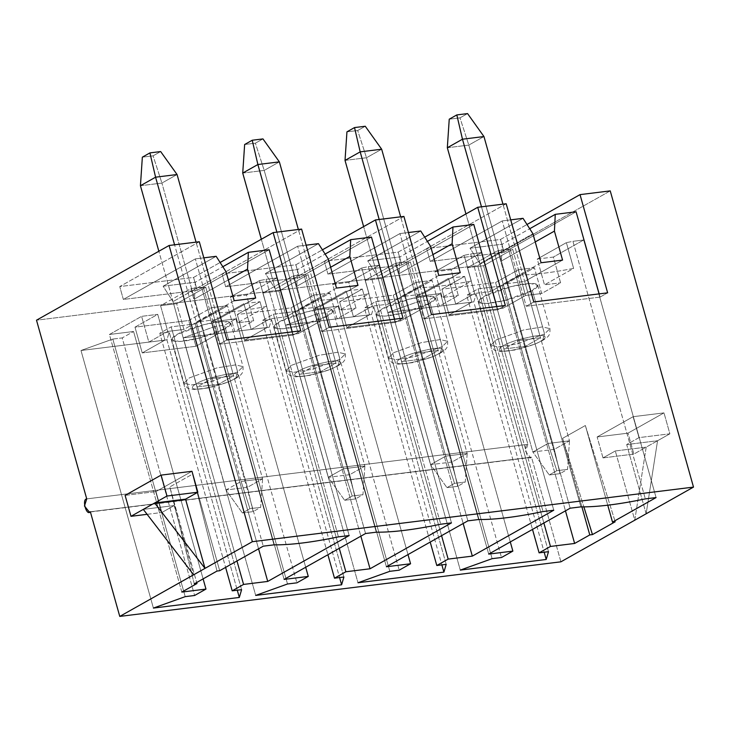 <?xml version="1.0" encoding="UTF-8"?>
<svg xmlns="http://www.w3.org/2000/svg" width="730" height="730" viewBox="0 0 730 730"><rect width="100%" height="100%" fill="white"/><g stroke="black" fill="none" stroke-linecap="round" stroke-linejoin="round"><path stroke-width="0.55" stroke-dasharray="3.65 2.74" d="M242.351 512.944L253.091 511.62L260.674 507.35L249.934 508.682L242.351 512.944L249.934 508.682L241.11 481.453L262.59 478.789L196.069 242.141L262.59 478.789L247.434 487.33L225.953 489.985L158.848 251.257L225.953 489.985L241.11 481.453L174.589 244.805L241.11 481.453L225.953 489.985L242.351 512.944L225.953 489.985L247.434 487.33L161.905 183.066L247.434 487.33L253.091 511.62L242.351 512.944M140.434 185.721L161.905 183.066L177.061 174.525L161.905 183.066L153.09 155.837L142.35 157.169L153.09 155.837L160.664 151.566L153.09 155.837L161.905 183.066L140.434 185.721M241.11 481.453L249.934 508.682L260.674 507.35L262.59 478.789L241.11 481.453M262.59 478.789L260.674 507.35L253.091 511.62L247.434 487.33L262.59 478.789M344.651 500.287L355.391 498.955L362.965 494.694L352.225 496.017L344.651 500.287L352.225 496.017L343.401 468.788L364.881 466.132L298.369 229.485L364.881 466.132L349.734 474.673L328.254 477.329L261.331 239.257L328.254 477.329L343.401 468.788L276.889 232.14L343.401 468.788L328.254 477.329L344.651 500.287L328.254 477.329L349.734 474.673L264.205 170.409L349.734 474.673L355.391 498.955L344.651 500.287M242.725 173.065L264.205 170.409L279.362 161.868L264.205 170.409L255.381 143.18L244.641 144.513L255.381 143.18L262.964 138.91L255.381 143.18L264.205 170.409L242.725 173.065M343.401 468.788L352.225 496.017L362.965 494.694L364.881 466.132L343.401 468.788M364.881 466.132L362.965 494.694L355.391 498.955L349.734 474.673L364.881 466.132M446.952 487.631L457.692 486.299L465.265 482.028L454.525 483.36L446.952 487.631L454.525 483.36L445.702 456.131L467.182 453.476L400.66 216.819L467.182 453.476L452.025 462.008L430.554 464.672L363.631 226.601L430.554 464.672L445.702 456.131L379.18 219.484L445.702 456.131L430.554 464.672L446.952 487.631L430.554 464.672L452.025 462.008L366.506 157.744L452.025 462.008L457.692 486.299L446.952 487.631M345.025 160.408L366.506 157.744L381.662 149.212L366.506 157.744L357.682 130.524L346.942 131.847L357.682 130.524L365.255 126.254L357.682 130.524L366.506 157.744L345.025 160.408M445.702 456.131L454.525 483.36L465.265 482.028L467.182 453.476L445.702 456.131M467.182 453.476L465.265 482.028L457.692 486.299L452.025 462.008L467.182 453.476M549.243 474.965L559.983 473.642L567.566 469.372L556.826 470.695L549.243 474.965L556.826 470.695L548.002 443.475L569.482 440.81L502.961 204.163L569.482 440.81L554.326 449.351L532.845 452.007L465.932 213.936L532.845 452.007L548.002 443.475L481.481 206.818L548.002 443.475L532.845 452.007L549.243 474.965L532.845 452.007L554.326 449.351L468.806 145.088L554.326 449.351L559.983 473.642L549.243 474.965M447.326 147.743L468.806 145.088L483.954 136.546L468.806 145.088L459.982 117.858L449.242 119.191L459.982 117.858L467.556 113.588L459.982 117.858L468.806 145.088L447.326 147.743M548.002 443.475L556.826 470.695L567.566 469.372L569.482 440.81L548.002 443.475M569.482 440.81L567.566 469.372L559.983 473.642L554.326 449.351L569.482 440.81M615.317 450.967L646.196 447.143L634.781 520.189L615.317 450.967L634.781 520.189L646.196 447.143L633.886 454.078L628.001 433.155L663.99 412.879L669.875 433.802L657.566 440.738L626.687 444.561L646.141 513.783L657.566 440.738L646.196 447.143L615.317 450.967L603.007 457.902L615.317 450.967M174.178 505.561L193.632 574.784L174.178 505.561L161.868 512.496L155.983 491.573L191.972 471.288L155.983 491.573L161.868 512.496L174.178 505.561L143.299 509.376L174.178 505.561M455.748 304.127L474.683 293.451L467.446 267.7L497.75 250.618L570.157 508.199L497.75 250.618L467.446 267.7L483.561 265.702L512.688 249.295L519.924 275.046C534.36 274.79 552.254 272.573 573.625 268.403L566.38 242.643L572.931 241.32L645.338 498.891L572.931 241.32L566.38 242.643L537.253 259.059L553.367 257.06L560.604 282.82L541.66 293.496L534.424 267.737L502.222 285.886L565.458 510.845L502.222 285.886L534.424 267.737L518.318 269.735L495.588 282.537L441.887 289.18L464.618 276.378L448.503 278.367L455.748 304.127L448.503 278.367L416.301 296.517L448.503 278.367L464.618 276.378L471.854 302.138L455.748 304.127L471.854 302.138L464.618 276.378L441.887 289.18L449.123 314.94L471.854 302.138L449.123 314.94L441.887 289.18L495.588 282.537L502.824 308.297L449.123 314.94L502.824 308.297L495.588 282.537L518.318 269.735L525.554 295.486L502.824 308.297L525.554 295.486L518.318 269.735L534.424 267.737L541.66 293.496L525.554 295.486L541.66 293.496L560.604 282.82L553.367 257.06L583.671 239.987L553.367 257.06L537.253 259.059L544.498 284.819L560.604 282.82L544.498 284.819L537.253 259.059L566.38 242.643L573.625 268.403L544.498 284.819L573.625 268.403C552.254 272.573 534.36 274.79 519.924 275.046L512.688 249.295L508.491 249.286L512.688 249.295L483.561 265.702L490.797 291.462L519.924 275.046L490.797 291.462L483.561 265.702L467.446 267.7L474.683 293.451L490.797 291.462L474.683 293.451L455.748 304.127M488.708 554.097L416.301 296.517L440.464 293.524L429.103 299.93L419.704 301.088L387.885 312.522L473.806 301.891L476.088 294.117L466.689 295.276L478.059 288.87L502.222 285.886L478.059 288.87L543.868 523.008L478.059 288.87L466.689 295.276L532.508 529.414L466.689 295.276L476.088 294.117L473.806 301.891L544.178 552.227L473.806 301.891L387.885 312.522L460.292 570.103L387.885 312.522L419.704 301.088L492.111 558.669L419.704 301.088L429.103 299.93L501.501 557.51L429.103 299.93L440.464 293.524L510.288 541.934L440.464 293.524L416.301 296.517L488.708 554.097M580.898 506.866L508.491 249.286L497.75 250.618L508.491 249.286L580.898 506.866M585.36 425.517L607.752 505.206L585.36 425.517L562.629 438.329L585.36 425.517L615.189 521.777L585.36 425.517M656.078 497.568L583.671 239.987L572.931 241.32L583.671 239.987L656.078 497.568M581.892 506.885L562.629 438.329L583.872 506.885L562.629 438.329L581.892 506.885M353.448 316.784L372.391 306.116L365.146 280.356L395.459 263.274L467.857 520.855L395.459 263.274L365.146 280.356L381.261 278.367L410.388 261.951L417.624 287.711C432.06 287.447 449.954 285.229 471.324 281.059L464.088 255.308L470.64 253.976L543.038 511.557L470.64 253.976L464.088 255.308L434.961 271.715L451.067 269.726L458.312 295.486L439.369 306.153L432.123 280.393L399.921 298.543L463.158 523.501L399.921 298.543L432.123 280.393L416.018 282.391L393.287 295.203L339.587 301.846L362.317 289.034L346.202 291.033L353.448 316.784L346.202 291.033L314.01 309.173L346.202 291.033L362.317 289.034L369.553 314.794L353.448 316.784L369.553 314.794L362.317 289.034L339.587 301.846L346.823 327.606L369.553 314.794L346.823 327.606L339.587 301.846L393.287 295.203L400.524 320.954L346.823 327.606L400.524 320.954L393.287 295.203L416.018 282.391L423.254 308.151L400.524 320.954L423.254 308.151L416.018 282.391L432.123 280.393L439.369 306.153L423.254 308.151L439.369 306.153L458.312 295.486L451.067 269.726L481.38 252.644L451.067 269.726L434.961 271.715L442.197 297.475L458.312 295.486L442.197 297.475L434.961 271.715L464.088 255.308L471.324 281.059L442.197 297.475L471.324 281.059C449.954 285.229 432.06 287.447 417.624 287.711L410.388 261.951L406.199 261.951L410.388 261.951L381.261 278.367L388.497 304.118L417.624 287.711L388.497 304.118L381.261 278.367L365.146 280.356L372.391 306.116L388.497 304.118L372.391 306.116L353.448 316.784M386.407 566.754L314.01 309.173L338.173 306.18L326.803 312.586L317.404 313.754L285.594 325.188L371.515 314.548L373.787 306.773L364.398 307.932L375.758 301.536L399.921 298.543L375.758 301.536L441.568 535.665L375.758 301.536L364.398 307.932L430.207 542.071L364.398 307.932L373.787 306.773L371.515 314.548L441.878 564.883L371.515 314.548L285.594 325.188L357.992 582.759L285.594 325.188L317.404 313.754L389.811 571.325L317.404 313.754L326.803 312.586L399.21 570.167L326.803 312.586L338.173 306.18L407.997 554.59L338.173 306.18L314.01 309.173L386.407 566.754M478.597 519.532L406.199 261.951L395.459 263.274L406.199 261.951L478.597 519.532M553.778 510.224L481.38 252.644L470.64 253.976L481.38 252.644L553.778 510.224M251.147 329.449L270.091 318.773L262.855 293.013L293.159 275.94L365.557 533.52L293.159 275.94L262.855 293.013L278.96 291.024L308.087 274.608L315.333 300.368C329.759 300.103 347.662 297.895 369.024 293.725L361.788 267.965L368.34 266.632L440.738 524.213L368.34 266.632L361.788 267.965L332.661 284.381L348.767 282.382L356.012 308.142L337.068 318.818L329.832 293.059L297.63 311.199L360.857 536.167L297.63 311.199L329.832 293.059L313.718 295.048L290.987 307.859L237.287 314.502L260.017 301.7L243.911 303.689L251.147 329.449L243.911 303.689L211.709 321.839L243.911 303.689L260.017 301.7L267.262 327.451L251.147 329.449L267.262 327.451L260.017 301.7L237.287 314.502L244.532 340.262L267.262 327.451L244.532 340.262L237.287 314.502L290.987 307.859L298.232 333.619L244.532 340.262L298.232 333.619L290.987 307.859L313.718 295.048L320.963 320.808L298.232 333.619L320.963 320.808L313.718 295.048L329.832 293.059L337.068 318.818L320.963 320.808L337.068 318.818L356.012 308.142L348.767 282.382L379.08 265.309L348.767 282.382L332.661 284.381L339.897 310.131L356.012 308.142L339.897 310.131L332.661 284.381L361.788 267.965L369.024 293.725L339.897 310.131L369.024 293.725C347.662 297.895 329.759 300.103 315.333 300.368L308.087 274.608L303.899 274.608L308.087 274.608L278.96 291.024L286.206 316.784L315.333 300.368L286.206 316.784L278.96 291.024L262.855 293.013L270.091 318.773L286.206 316.784L270.091 318.773L251.147 329.449M284.107 579.41L211.709 321.839L235.872 318.846L224.502 325.251L215.113 326.41L183.294 337.844L269.215 327.213L271.496 319.43L262.097 320.598L273.458 314.192L297.63 311.199L273.458 314.192L339.277 548.33L273.458 314.192L262.097 320.598L327.907 554.736L262.097 320.598L271.496 319.43L269.215 327.213L339.578 577.549L269.215 327.213L183.294 337.844L255.692 595.424L183.294 337.844L215.113 326.41L287.51 583.991L215.113 326.41L224.502 325.251L296.909 582.823L224.502 325.251L235.872 318.846L305.697 567.246L235.872 318.846L211.709 321.839L284.107 579.41M376.297 532.188L303.899 274.608L293.159 275.94L303.899 274.608L376.297 532.188M451.478 522.881L379.08 265.309L368.34 266.632L379.08 265.309L451.478 522.881M219.694 570.723L192.547 474.135L169.816 486.937L196.68 582.513L169.816 486.937L192.547 474.135L217.011 571.061L192.547 474.135L219.694 570.723M181.816 592.076L109.409 334.495L141.611 316.346L148.847 342.105L167.79 331.429L160.554 305.678L190.858 288.596L263.265 546.177L190.858 288.596L160.554 305.678L176.66 303.68L205.787 287.273L213.032 313.024C227.459 312.768 245.362 310.551 266.733 306.381L259.488 280.621L266.039 279.298L338.446 536.869L266.039 279.298L259.488 280.621L230.361 297.037L246.475 295.039L253.712 320.798L234.768 331.475L227.532 305.715L195.33 323.865L258.566 548.823L195.33 323.865L227.532 305.715L211.417 307.713L188.687 320.516L134.986 327.168L157.716 314.356L141.611 316.346L109.409 334.495L133.572 331.502L122.211 337.908L112.812 339.067L80.993 350.5L166.914 339.87L169.196 332.095L159.797 333.254L171.167 326.848L195.33 323.865L171.167 326.848L236.976 560.987L171.167 326.848L159.797 333.254L225.616 567.392L159.797 333.254L169.196 332.095L166.914 339.87L237.277 590.205L166.914 339.87L80.993 350.5L153.4 608.081L80.993 350.5L112.812 339.067L185.21 596.647L112.812 339.067L122.211 337.908L194.609 595.488L122.211 337.908L133.572 331.502L203.113 578.89L133.572 331.502L109.409 334.495L181.816 592.076M201.599 287.273L205.787 287.273L190.858 288.596L201.599 287.273L274.005 544.845L201.599 287.273M349.186 535.546L276.779 277.966L246.475 295.039L276.779 277.966L266.039 279.298L276.779 277.966L349.186 535.546M506.191 203.761L426.639 248.592L500.479 239.458L527.005 224.502L500.479 239.458L426.639 248.592L430.262 261.468L502.24 220.916L510.717 219.858L502.24 220.916L430.262 261.468L504.092 252.334L430.262 261.468L426.639 248.592L506.191 203.761M610.234 190.886L477.639 265.601L36.5 320.196L477.639 265.601L610.234 190.886M199.299 241.74L119.747 286.571L193.578 277.437L220.113 262.49L193.578 277.437L119.747 286.571L123.361 299.446L195.348 258.894L203.825 257.845L195.348 258.894L123.361 299.446L197.2 290.312L123.361 299.446L119.747 286.571L199.299 241.74M301.599 229.083L222.039 273.914L295.878 264.771L322.404 249.824L295.878 264.771L222.039 273.914L225.661 286.79L297.639 246.229L306.125 245.18L297.639 246.229L225.661 286.79L299.501 277.655L225.661 286.79L222.039 273.914L301.599 229.083M403.9 216.427L324.339 261.249L398.178 252.115L424.705 237.168L398.178 252.115L324.339 261.249L327.962 274.133L399.94 233.573L408.426 232.523L399.94 233.573L327.962 274.133L401.801 264.99L327.962 274.133L324.339 261.249L403.9 216.427M560.905 561.817L531.495 457.172C527.635 461.999 522.726 444.543 527.872 444.296L477.639 265.601L527.872 444.296L525.591 451.423L530.518 457.5L531.495 457.172L90.347 511.767L531.495 457.172L560.905 561.817M646.141 513.783L626.687 444.561L638.996 437.626L633.12 416.693L597.122 436.978L603.007 457.902L633.886 454.078L669.875 433.802L638.996 437.626L626.687 444.561L657.566 440.738L646.141 513.783M86.733 498.891L527.872 444.296L86.733 498.891M241.603 589.667L169.196 332.095L241.603 589.667M213.032 313.024L205.787 287.273L176.66 303.68L183.905 329.44L213.032 313.024L183.905 329.44L176.66 303.68L160.554 305.678L167.79 331.429L183.905 329.44L167.79 331.429L148.847 342.105L141.611 316.346L157.716 314.356L164.962 340.116L148.847 342.105L164.962 340.116L157.716 314.356L134.986 327.168L142.231 352.918L164.962 340.116L142.231 352.918L134.986 327.168L188.687 320.516L195.932 346.276L142.231 352.918L195.932 346.276L188.687 320.516L211.417 307.713L218.662 333.464L195.932 346.276L218.662 333.464L211.417 307.713L227.532 305.715L234.768 331.475L218.662 333.464L234.768 331.475L253.712 320.798L246.475 295.039L230.361 297.037L237.606 322.797L253.712 320.798L237.606 322.797L230.361 297.037L259.488 280.621L266.733 306.381L237.606 322.797L266.733 306.381C245.362 310.551 227.459 312.768 213.032 313.024M225.451 328.463C221.427 331.155 202.356 338.72 184.234 341.056C166.577 343.146 171.158 337.379 177.116 334.44C181.131 331.758 200.212 324.193 218.334 321.848C235.982 319.767 231.401 325.534 225.451 328.463L230.808 323.153L223.307 321.419L204.528 324.494L177.116 334.44L171.751 339.751L179.261 341.485L198.04 338.419L225.451 328.463L237.661 371.926L210.258 381.881L191.479 384.956L183.969 383.223L189.335 377.912L216.746 367.957L235.525 364.89L243.026 366.624L237.661 371.926L225.451 328.463M234.102 379.034C238.737 376.753 242.296 372.273 228.572 373.888C212.403 377.018 201.717 380.284 196.516 383.688C191.88 385.96 188.322 390.45 202.055 388.834C218.215 385.695 228.901 382.438 234.102 379.034C228.901 382.438 218.215 385.695 202.055 388.834C188.322 390.45 191.88 385.96 196.516 383.688C201.717 380.284 212.403 377.018 228.572 373.888C242.296 372.273 238.737 376.753 234.102 379.034L235.644 378.532L237.661 371.926L243.026 366.624L235.525 364.89L216.746 367.957L189.335 377.912L183.969 383.223L191.479 384.956L210.258 381.881L237.661 371.926L235.644 378.532L234.102 379.034M212.147 378.423L233.627 375.758L218.471 384.299L196.99 386.955L212.147 378.423L196.306 322.076L217.786 319.411L255.673 298.068L217.786 319.411L233.627 375.758L217.786 319.411L196.306 322.076L212.147 378.423L196.99 386.955L173.01 301.636L226.044 271.752L173.01 301.636L196.99 386.955L218.471 384.299L233.627 375.758L212.147 378.423M228.344 279.9L194.49 298.981L218.471 384.299L194.49 298.981L195.339 282.218L163.118 286.206L173.01 301.636L163.118 286.206L195.339 282.218L222.823 266.724L195.339 282.218L194.49 298.981L228.344 279.9M234.193 300.724L196.306 322.076L234.193 300.724M269.178 249.751L197.2 290.312L193.578 277.437L197.2 290.312L269.178 249.751M216.153 256.312L163.118 286.206L216.153 256.312M293.168 335.079L219.329 344.213L226.902 339.943L219.329 344.213L195.348 258.894L219.329 344.213L293.168 335.079L300.742 330.809L293.168 335.079L292.255 331.858L293.168 335.079M343.894 577.01L271.496 319.43L343.894 577.01M327.743 315.807C323.728 318.49 304.647 326.054 286.534 328.4C268.877 330.48 273.458 324.713 279.417 321.784C283.432 319.092 302.512 311.537 320.625 309.191C338.282 307.102 333.701 312.878 327.743 315.807L333.108 310.496L325.607 308.763L306.819 311.829L279.417 321.784L274.051 327.095L281.552 328.829L300.34 325.753L327.743 315.807L339.961 359.269L312.559 369.225L293.77 372.291L286.269 370.557L291.635 365.255L319.037 355.3L337.826 352.225L345.327 353.959L339.961 359.269L327.743 315.807M336.402 366.378C341.038 364.097 344.596 359.607 330.863 361.231C314.694 364.361 304.018 367.628 298.816 371.023C294.181 373.304 290.622 377.793 304.346 376.169C320.516 373.039 331.201 369.772 336.402 366.378C331.201 369.772 320.516 373.039 304.346 376.169C290.622 377.793 294.181 373.304 298.816 371.023C304.018 367.628 314.694 364.361 330.863 361.231C344.596 359.607 341.038 364.097 336.402 366.378L337.935 365.876L339.961 359.269L345.327 353.959L337.826 352.225L319.037 355.3L291.635 365.255L286.269 370.557L293.77 372.291L312.559 369.225L339.961 359.269L337.935 365.876L336.402 366.378M314.447 365.757L335.928 363.102L320.771 371.643L299.291 374.298L314.447 365.757L298.606 309.41L320.087 306.755L357.974 285.412L320.087 306.755L335.928 363.102L320.087 306.755L298.606 309.41L314.447 365.757L299.291 374.298L275.31 288.98L328.345 259.086L275.31 288.98L299.291 374.298L320.771 371.643L335.928 363.102L314.447 365.757M330.635 267.244L296.791 286.315L320.771 371.643L296.791 286.315L297.63 269.552L265.41 273.54L275.31 288.98L265.41 273.54L297.63 269.552L325.124 254.067L297.63 269.552L296.791 286.315L330.635 267.244M336.493 288.067L298.606 309.41L336.493 288.067M371.479 237.095L299.501 277.655L295.878 264.771L299.501 277.655L371.479 237.095M318.453 243.656L265.41 273.54L318.453 243.656M395.459 322.414L321.629 331.557L329.203 327.286L321.629 331.557L297.639 246.229L321.629 331.557L395.459 322.414L403.042 318.143L395.459 322.414L394.556 319.192L395.459 322.414M446.194 564.354L373.787 306.773L446.194 564.354M430.043 303.142C426.028 305.834 406.948 313.398 388.825 315.743C371.178 317.824 375.758 312.057 381.717 309.128C385.732 306.436 404.803 298.871 422.925 296.526C440.582 294.445 436.002 300.212 430.043 303.142L435.409 297.831L427.899 296.106L409.119 299.172L381.717 309.128L376.351 314.438L383.852 316.163L402.632 313.097L430.043 303.142L442.261 346.613L414.85 356.568L396.071 359.635L388.57 357.901L393.926 352.59L421.338 342.635L440.117 339.569L447.627 341.302L442.261 346.613L430.043 303.142M438.703 353.712C443.338 351.431 446.897 346.951 433.164 348.566C416.994 351.705 406.309 354.962 401.108 358.366C396.481 360.647 392.913 365.128 406.647 363.513C422.816 360.383 433.501 357.116 438.703 353.712C433.501 357.116 422.816 360.383 406.647 363.513C392.913 365.128 396.481 360.647 401.108 358.366C406.309 354.962 416.994 351.705 433.164 348.566C446.897 346.951 443.338 351.431 438.703 353.712L440.236 353.21L442.261 346.613L447.627 341.302L440.117 339.569L421.338 342.635L393.926 352.59L388.57 357.901L396.071 359.635L414.85 356.568L442.261 346.613L440.236 353.21L438.703 353.712M416.739 353.101L438.219 350.446L423.071 358.977L401.591 361.642L416.739 353.101L400.907 296.754L422.387 294.099L460.265 272.746L422.387 294.099L438.219 350.446L422.387 294.099L400.907 296.754L416.739 353.101L401.591 361.642L377.602 276.314L430.645 246.43L377.602 276.314L401.591 361.642L423.071 358.977L438.219 350.446L416.739 353.101M432.936 254.588L399.082 273.659L423.071 358.977L399.082 273.659L399.93 256.896L367.71 260.884L377.602 276.314L367.71 260.884L399.93 256.896L427.424 241.402L399.93 256.896L399.082 273.659L432.936 254.588M438.785 275.411L400.907 296.754L438.785 275.411M473.779 224.429L401.801 264.99L398.178 252.115L401.801 264.99L473.779 224.429M420.745 230.999L367.71 260.884L420.745 230.999M497.76 309.757L423.92 318.891L431.503 314.621L423.92 318.891L399.94 233.573L423.92 318.891L497.76 309.757L505.333 305.487L497.76 309.757L496.856 306.536L497.76 309.757M548.495 551.688L476.088 294.117L548.495 551.688M532.343 290.485C528.328 293.177 509.248 300.733 491.126 303.078C473.478 305.167 478.05 299.391 484.008 296.462C488.023 293.779 507.104 286.215 525.226 283.87C542.874 281.789 538.302 287.556 532.343 290.485L537.709 285.174L530.199 283.441L511.42 286.507L484.008 296.462L478.643 301.773L486.153 303.507L504.932 300.441L532.343 290.485L544.562 333.948L517.15 343.903L498.371 346.969L490.861 345.244L496.227 339.934L523.638 329.978L542.417 326.912L549.927 328.637L544.562 333.948L532.343 290.485M540.994 341.056C545.629 338.775 549.197 334.285 535.464 335.909C519.295 339.039 508.609 342.306 503.408 345.71C498.773 347.982 495.214 352.471 508.947 350.856C525.116 347.717 535.802 344.451 540.994 341.056C535.802 344.451 525.116 347.717 508.947 350.856C495.214 352.471 498.773 347.982 503.408 345.71C508.609 342.306 519.295 339.039 535.464 335.909C549.197 334.285 545.629 338.775 540.994 341.056L542.536 340.554L544.562 333.948L549.927 328.637L542.417 326.912L523.638 329.978L496.227 339.934L490.861 345.244L498.371 346.969L517.15 343.903L544.562 333.948L542.536 340.554L540.994 341.056M519.039 340.445L540.519 337.78L525.363 346.321L503.883 348.976L519.039 340.445L503.198 284.098L524.678 281.433L562.565 260.09L524.678 281.433L540.519 337.78L524.678 281.433L503.198 284.098L519.039 340.445L503.883 348.976L479.902 263.658L532.946 233.773L479.902 263.658L503.883 348.976L525.363 346.321L540.519 337.78L519.039 340.445M535.236 241.922L501.382 261.002L525.363 346.321L501.382 261.002L502.231 244.231L470.011 248.218L479.902 263.658L470.011 248.218L502.231 244.231L529.715 228.745L502.231 244.231L501.382 261.002L535.236 241.922M541.085 262.745L503.198 284.098L541.085 262.745M576.08 211.773L504.092 252.334L500.479 239.458L504.092 252.334L576.08 211.773M523.045 218.334L470.011 248.218L523.045 218.334M600.06 297.101L526.22 306.235L533.794 301.964L526.22 306.235L502.24 220.916L526.22 306.235L600.06 297.101L607.634 292.83L600.06 297.101L599.157 293.88L600.06 297.101M147.104 514.322L161.868 512.496L147.104 514.322M125.104 495.387L155.983 491.573L125.104 495.387M194.28 583.863L169.816 486.937L194.28 583.863M633.12 416.693L638.996 437.626L669.875 433.802L663.99 412.879L633.12 416.693L663.99 412.879L628.001 433.155L597.122 436.978L633.12 416.693M603.007 457.902L597.122 436.978L628.001 433.155L633.886 454.078L603.007 457.902M90.401 511.967L530.518 457.5M230.808 323.153L243.026 366.624C243.227 370.502 242.798 372.811 241.749 373.523C241.603 374.344 239.568 376.014 235.644 378.532L227.678 382.219L208.16 387.968L193.587 389.51L188.678 388.451C187.975 388.898 186.405 387.155 183.969 383.223L171.751 339.751M333.108 310.496L345.327 353.959C345.527 357.846 345.098 360.145 344.049 360.857C343.903 361.688 341.868 363.357 337.935 365.876L329.978 369.553L310.46 375.302L295.887 376.853L290.969 375.795C290.275 376.242 288.706 374.499 286.269 370.557L274.051 327.095M435.409 297.831L447.627 341.302C447.818 345.19 447.399 347.489 446.349 348.201C446.203 349.022 444.159 350.701 440.236 353.21L432.269 356.897L412.76 362.646L398.178 364.197L393.269 363.129C392.576 363.586 391.006 361.843 388.57 357.901L376.351 314.438M537.709 285.174L549.927 328.637C550.119 332.524 549.69 334.824 548.641 335.545C548.495 336.366 546.46 338.036 542.536 340.554L534.57 344.231L515.061 349.989L500.479 351.531L495.57 350.473C494.867 350.92 493.298 349.177 490.861 345.244L478.643 301.773"/><path stroke-width="1.09" d="M158.848 251.257L140.434 185.721L158.848 251.257M142.35 157.169L149.924 152.898L160.664 151.566L149.924 152.898L155.581 177.189L174.589 244.805L155.581 177.189L140.434 185.721L155.581 177.189L177.061 174.525L155.581 177.189L149.924 152.898L142.35 157.169L140.434 185.721L142.35 157.169M196.069 242.141L177.061 174.525L196.069 242.141M177.061 174.525L160.664 151.566L177.061 174.525M261.331 239.257L242.725 173.065L261.331 239.257M244.641 144.513L252.224 140.242L262.964 138.91L252.224 140.242L257.882 164.524L276.889 232.14L257.882 164.524L242.725 173.065L257.882 164.524L279.362 161.868L257.882 164.524L252.224 140.242L244.641 144.513L242.725 173.065L244.641 144.513M298.369 229.485L279.362 161.868L298.369 229.485M279.362 161.868L262.964 138.91L279.362 161.868M363.631 226.601L345.025 160.408L363.631 226.601M346.942 131.847L354.524 127.577L365.255 126.254L354.524 127.577L360.182 151.867L379.18 219.484L360.182 151.867L345.025 160.408L360.182 151.867L381.662 149.212L360.182 151.867L354.524 127.577L346.942 131.847L345.025 160.408L346.942 131.847M400.66 216.819L381.662 149.212L400.66 216.819M381.662 149.212L365.255 126.254L381.662 149.212M465.932 213.936L447.326 147.743L465.932 213.936M449.242 119.191L456.816 114.92L467.556 113.588L456.816 114.92L462.473 139.211L481.481 206.818L462.473 139.211L447.326 147.743L462.473 139.211L483.954 136.546L462.473 139.211L456.816 114.92L449.242 119.191L447.326 147.743L449.242 119.191M502.961 204.163L483.954 136.546L502.961 204.163M483.954 136.546L467.556 113.588L483.954 136.546M634.781 520.189L693.5 487.102L252.361 541.697L119.766 616.412L560.905 561.817L634.781 520.189L560.905 561.817L119.766 616.412L193.632 574.784L143.299 509.376L154.669 502.979L205.002 568.378L185.548 499.156L154.669 502.979L166.978 496.035L161.093 475.111L125.104 495.387L130.989 516.32L143.299 509.376L130.989 516.32L147.104 514.322L130.989 516.32L125.104 495.387L161.093 475.111L191.972 471.288L197.857 492.221L185.548 499.156L205.002 568.378L252.361 541.697L169.095 245.481L36.5 320.196L86.733 498.891C81.587 499.137 86.496 516.594 90.347 511.767L119.766 616.412L90.347 511.767L89.379 512.095L84.452 506.018L86.733 498.891L36.5 320.196L169.095 245.481L252.361 541.697L693.5 487.102L610.234 190.886L580.031 194.627L607.634 292.83L533.794 301.964L506.191 203.761L477.73 207.284L505.333 305.487L431.503 314.621L403.9 216.427L375.439 219.949L403.042 318.143L329.203 327.286L301.599 229.083L273.139 232.605L300.742 330.809L226.902 339.943L199.299 241.74L169.095 245.481L199.299 241.74L226.902 339.943L300.742 330.809L273.139 232.605L301.599 229.083L329.203 327.286L403.042 318.143L375.439 219.949L403.9 216.427L431.503 314.621L505.333 305.487L477.73 207.284L506.191 203.761L533.794 301.964L607.634 292.83L580.031 194.627L610.234 190.886L693.5 487.102L634.781 520.189M446.194 564.354L443.913 572.128L357.992 582.759L389.811 571.325L399.21 570.167L410.57 563.761L386.407 566.754L467.857 520.855L478.597 519.532C495.049 519.705 516.53 517.05 543.038 511.557L553.778 510.224L472.328 556.123L448.165 559.107L436.796 565.513L446.194 564.354L436.796 565.513L448.165 559.107L472.328 556.123L553.778 510.224L543.038 511.557C516.53 517.05 495.049 519.705 478.597 519.532L467.857 520.855L386.407 566.754L410.57 563.761L399.21 570.167L389.811 571.325L357.992 582.759L443.913 572.128L446.194 564.354M194.28 583.863L217.011 571.061L219.694 570.723L263.265 546.177L274.005 544.845C290.449 545.027 311.929 542.363 338.446 536.869L349.186 535.546L267.727 581.436L243.565 584.429L232.204 590.835L241.603 589.667L239.321 597.45L153.4 608.081L185.21 596.647L194.609 595.488L205.979 589.083L181.816 592.076L196.963 583.535L194.28 583.863L196.963 583.535L181.816 592.076L205.979 589.083L194.609 595.488L185.21 596.647L153.4 608.081L239.321 597.45L241.603 589.667L232.204 590.835L243.565 584.429L267.727 581.436L349.186 535.546L338.446 536.869C311.929 542.363 290.449 545.027 274.005 544.845L263.265 546.177L219.694 570.723L217.011 571.061L194.28 583.863M343.894 577.01L341.613 584.794L255.692 595.424L287.51 583.991L296.909 582.823L308.27 576.426L284.107 579.41L365.557 533.52L376.297 532.188C392.749 532.362 414.229 529.706 440.738 524.213L451.478 522.881L370.028 568.779L345.865 571.773L334.495 578.178L343.894 577.01L334.495 578.178L345.865 571.773L370.028 568.779L451.478 522.881L440.738 524.213C414.229 529.706 392.749 532.362 376.297 532.188L365.557 533.52L284.107 579.41L308.27 576.426L296.909 582.823L287.51 583.991L255.692 595.424L341.613 584.794L343.894 577.01M656.078 497.568L612.506 522.114L615.189 521.777L592.459 534.588L589.776 534.926L574.629 543.458L550.457 546.451L539.096 552.856L548.495 551.688L546.213 559.472L460.292 570.103L492.111 558.669L501.501 557.51L512.871 551.104L488.708 554.097L570.157 508.199L580.898 506.866C597.341 507.049 618.821 504.384 645.338 498.891L656.078 497.568L645.338 498.891C618.821 504.384 597.341 507.049 580.898 506.866L570.157 508.199L488.708 554.097L512.871 551.104L501.501 557.51L492.111 558.669L460.292 570.103L546.213 559.472L548.495 551.688L539.096 552.856L550.457 546.451L574.629 543.458L589.776 534.926L581.892 506.885L589.776 534.926L592.459 534.588L615.189 521.777L612.506 522.114L656.078 497.568M607.752 505.206L612.506 522.114L607.752 505.206M565.458 510.845L574.629 543.458L565.458 510.845M463.158 523.501L472.328 556.123L463.158 523.501M360.857 536.167L370.028 568.779L360.857 536.167M196.68 582.513L196.963 583.535L196.68 582.513M258.566 548.823L267.727 581.436L258.566 548.823M527.005 224.502L580.031 194.627L527.005 224.502M220.113 262.49L273.139 232.605L220.113 262.49M322.404 249.824L375.439 219.949L322.404 249.824M424.705 237.168L477.73 207.284L424.705 237.168M237.277 590.205L239.321 597.45L237.277 590.205M203.113 578.89L205.979 589.083L203.113 578.89M236.976 560.987L243.565 584.429L236.976 560.987M225.616 567.392L232.204 590.835L225.616 567.392M255.673 298.068L247.525 269.096L228.344 279.9L247.525 269.096L255.673 298.068L234.193 300.724L226.044 271.752L234.193 300.724L255.673 298.068M222.823 266.724L248.373 252.324L269.178 249.751L292.255 331.858L269.178 249.751L248.373 252.324L247.525 269.096L248.373 252.324L222.823 266.724M203.825 257.845L216.153 256.312L203.825 257.845M226.044 271.752L216.153 256.312L226.044 271.752M339.578 577.549L341.613 584.794L339.578 577.549M305.697 567.246L308.27 576.426L305.697 567.246M339.277 548.33L345.865 571.773L339.277 548.33M327.907 554.736L334.495 578.178L327.907 554.736M357.974 285.412L349.825 256.431L330.635 267.244L349.825 256.431L357.974 285.412L336.493 288.067L328.345 259.086L336.493 288.067L357.974 285.412M325.124 254.067L350.674 239.668L371.479 237.095L394.556 319.192L371.479 237.095L350.674 239.668L349.825 256.431L350.674 239.668L325.124 254.067M306.125 245.18L318.453 243.656L306.125 245.18M328.345 259.086L318.453 243.656L328.345 259.086M441.878 564.883L443.913 572.128L441.878 564.883M407.997 554.59L410.57 563.761L407.997 554.59M441.568 535.665L448.165 559.107L441.568 535.665M430.207 542.071L436.796 565.513L430.207 542.071M460.265 272.746L452.125 243.774L432.936 254.588L452.125 243.774L460.265 272.746L438.785 275.411L430.645 246.43L438.785 275.411L460.265 272.746M427.424 241.402L452.965 227.012L473.779 224.429L496.856 306.536L473.779 224.429L452.965 227.012L452.125 243.774L452.965 227.012L427.424 241.402M408.426 232.523L420.745 230.999L408.426 232.523M430.645 246.43L420.745 230.999L430.645 246.43M544.178 552.227L546.213 559.472L544.178 552.227M510.288 541.934L512.871 551.104L510.288 541.934M543.868 523.008L550.457 546.451L543.868 523.008M532.508 529.414L539.096 552.856L532.508 529.414M562.565 260.09L554.426 231.109L535.236 241.922L554.426 231.109L562.565 260.09L541.085 262.745L532.946 233.773L541.085 262.745L562.565 260.09M529.715 228.745L555.265 214.346L576.08 211.773L599.157 293.88L576.08 211.773L555.265 214.346L554.426 231.109L555.265 214.346L529.715 228.745M510.717 219.858L523.045 218.334L510.717 219.858M532.946 233.773L523.045 218.334L532.946 233.773M197.857 492.221L191.972 471.288L161.093 475.111L166.978 496.035L197.857 492.221L166.978 496.035L154.669 502.979L185.548 499.156L197.857 492.221M205.002 568.378L154.669 502.979L143.299 509.376L193.632 574.784L205.002 568.378M583.872 506.885L592.459 534.588L583.872 506.885M89.379 512.095L90.401 511.967"/></g></svg>
